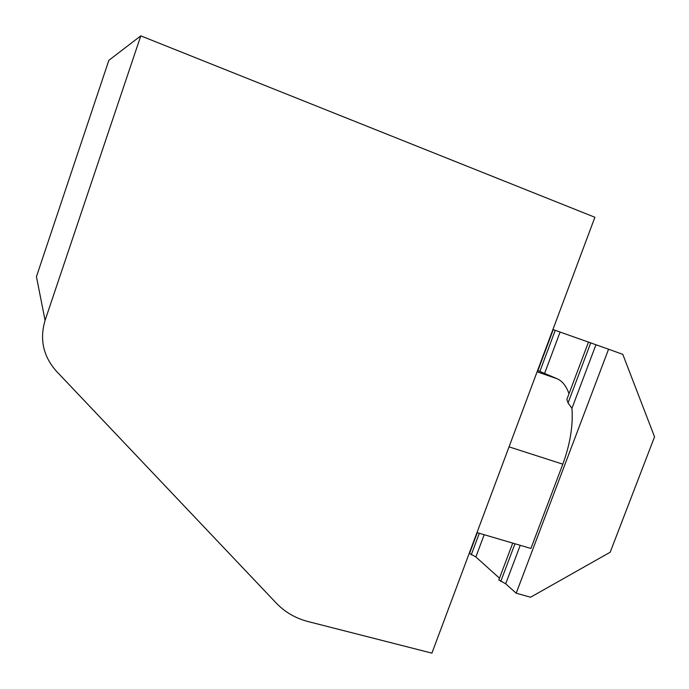 <?xml version="1.0" encoding="UTF-8"?>
<svg xmlns="http://www.w3.org/2000/svg" width="689" height="689" viewBox="0 0 689 689"><rect width="100%" height="100%" fill="white"/><g stroke="black" fill="none" stroke-linecap="round" stroke-linejoin="round"><path stroke-width="1.03" d="M36.439 276.677L108.853 60.322L140.797 35.854L45.069 320.411L36.439 276.677M45.069 320.411C39.48 339.436 43.261 356.368 56.395 371.207L276.229 603.056C284.97 612.142 295.547 618.3 307.949 621.521L431.9 653.146L594.891 217.276L140.797 35.854M476.977 532.606L530.918 548.453L562.818 464.162C570.165 444.112 573.205 425.509 571.939 408.344L568.063 402.962L566.866 399.431L588.484 342.088L590.723 342.881L568.063 402.962M569.019 393.729C566.28 386.055 562.319 381.06 557.125 378.743L537.11 371.802M537.911 370.604L557.125 378.743M484.186 534.724L475.858 556.953L499.491 578.2M520.229 545.309L505.7 583.79L516.19 593.22L608.559 349.22L595.942 344.758L571.939 408.344M588.475 342.114L560.088 332.064L544.663 373.249M516.19 593.22L530.556 597.234L610.196 552.216L654.55 436.835L622.796 354.361L608.559 349.22M498.845 579.914L505.7 583.79M469.536 553.448L475.858 556.953M595.942 344.758L590.723 342.881M560.088 332.064L553.241 329.609L537.902 370.622M509.042 446.86L562.818 464.162M479.32 533.295L471.267 554.809M514.967 543.767L500.757 581.456M555.248 330.332L539.875 371.431M498.784 580.078L512.719 543.104M469.485 553.586L477.296 532.7"/></g></svg>
